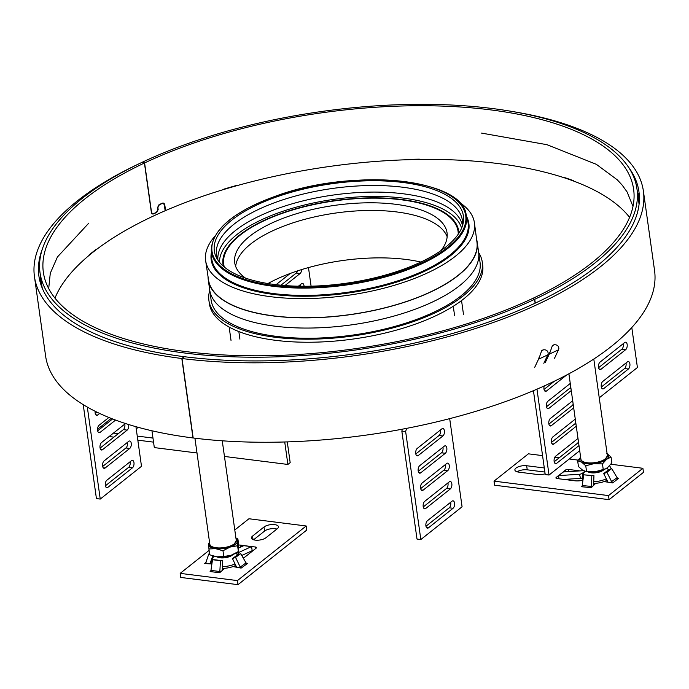 <?xml version="1.0" encoding="UTF-8"?>
<svg xmlns="http://www.w3.org/2000/svg" width="689" height="689" viewBox="0 0 689 689"><rect width="100%" height="100%" fill="white"/><g stroke="black" fill="none" stroke-linecap="round" stroke-linejoin="round"><path stroke-width="1.03" d="M287.27 441.899L290.181 462.638L287.89 464.455L224.45 456.445M196.994 452.983L154.31 447.592L151.95 430.771M284.729 441.976L287.89 464.455M135.931 426.68L141.495 466.298L100.241 499.069L96.426 498.586L83.223 404.641M100.241 499.069L87.314 407.07M102.678 466.444L125.932 447.971A3.927 2.024 97.2 0 0 127.37 442.416M129.747 448.453A3.927 2.024 97.2 0 0 131.315 444.198A3.927 2.024 97.2 0 0 129.739 440.994A3.927 2.024 97.2 0 0 128.748 441.322L104.108 460.889A3.927 2.024 97.2 0 0 102.549 465.144A3.927 2.024 97.2 0 0 104.117 468.356A3.927 2.024 97.2 0 0 105.116 468.02L129.747 448.453L125.932 447.971M100.103 448.108L123.357 429.635A3.927 2.024 97.2 0 0 124.795 424.088M125.501 423.52L101.533 442.562A3.927 2.024 97.2 0 0 99.965 446.816A3.927 2.024 97.2 0 0 101.541 450.02A3.927 2.024 97.2 0 0 102.54 449.684L127.172 430.117A3.927 2.024 97.2 0 0 128.593 424.502M108.888 417.474L99.104 425.242A3.927 2.024 97.2 0 0 97.537 429.497A3.927 2.024 97.2 0 0 99.113 432.701A3.927 2.024 97.2 0 0 100.103 432.373L115.58 420.075M97.666 430.797L112.591 418.938M95.16 411.273A3.927 2.024 97.2 0 0 96.675 415.389A3.927 2.024 97.2 0 0 97.666 415.054L99.681 413.46M95.228 413.478L96.916 412.143M105.4 485.797L128.654 467.323A3.927 2.024 97.2 0 0 130.092 461.768M132.469 467.805A3.927 2.024 97.2 0 0 134.036 463.551A3.927 2.024 97.2 0 0 132.46 460.347A3.927 2.024 97.2 0 0 131.47 460.674L106.829 480.242A3.927 2.024 97.2 0 0 105.262 484.496A3.927 2.024 97.2 0 0 106.838 487.709A3.927 2.024 97.2 0 0 107.837 487.373L132.469 467.805L128.654 467.323M311.092 286.193L308.474 267.582M300.258 286.245A3.927 2.024 97.2 0 0 300.128 284.824M304.064 286.279A3.927 2.024 97.2 0 0 302.497 283.394A3.927 2.024 97.2 0 0 301.506 283.73L298.38 286.219M280.957 285.22L296.261 273.059A3.927 2.024 97.2 0 0 297.527 270.898M284.945 285.565L300.077 273.542A3.927 2.024 97.2 0 0 301.636 269.58M290.19 273.464L276.056 284.695M405.649 431.581L401.833 431.099L417.009 539.065L420.824 539.547L405.649 431.581L406.588 428.369M449.693 418.645L462.078 506.785L420.824 539.547M425.699 508.508A3.927 2.024 -82.8 0 1 424.7 508.835A3.927 2.024 -82.8 0 1 423.124 505.631A3.927 2.024 -82.8 0 1 424.691 501.377L449.331 481.8A3.927 2.024 -82.8 0 1 450.322 481.473A3.927 2.024 -82.8 0 1 451.898 484.677A3.927 2.024 -82.8 0 1 450.33 488.932L425.699 508.508L423.821 508.267M447.953 482.903A3.927 2.024 -82.8 0 1 446.515 488.449L423.261 506.923M423.115 490.172A3.927 2.024 -82.8 0 1 422.124 490.499A3.927 2.024 -82.8 0 1 420.548 487.295A3.927 2.024 -82.8 0 1 422.116 483.041L446.756 463.473A3.927 2.024 -82.8 0 1 447.747 463.137A3.927 2.024 -82.8 0 1 449.323 466.341A3.927 2.024 -82.8 0 1 447.755 470.604L423.115 490.172L421.246 489.931M445.378 464.567A3.927 2.024 -82.8 0 1 443.94 470.122L420.678 488.587M420.686 472.852A3.927 2.024 -82.8 0 1 419.696 473.188A3.927 2.024 -82.8 0 1 418.12 469.976A3.927 2.024 -82.8 0 1 419.679 465.721L444.319 446.153A3.927 2.024 -82.8 0 1 445.318 445.826A3.927 2.024 -82.8 0 1 446.885 449.03A3.927 2.024 -82.8 0 1 445.327 453.284L420.686 472.852L418.809 472.62M442.941 447.247A3.927 2.024 -82.8 0 1 441.503 452.802L418.249 471.276M418.249 455.541A3.927 2.024 -82.8 0 1 417.258 455.868A3.927 2.024 -82.8 0 1 415.682 452.664A3.927 2.024 -82.8 0 1 417.25 448.41L441.89 428.842A3.927 2.024 -82.8 0 1 442.881 428.506A3.927 2.024 -82.8 0 1 444.457 431.71A3.927 2.024 -82.8 0 1 442.889 435.965L418.249 455.541L416.38 455.3M440.504 429.936A3.927 2.024 -82.8 0 1 439.074 435.482L415.811 453.956M428.412 527.86A3.927 2.024 -82.8 0 1 427.421 528.187A3.927 2.024 -82.8 0 1 425.845 524.984A3.927 2.024 -82.8 0 1 427.413 520.729L452.053 501.161A3.927 2.024 -82.8 0 1 453.043 500.825A3.927 2.024 -82.8 0 1 454.619 504.029A3.927 2.024 -82.8 0 1 453.052 508.284L428.412 527.86L426.543 527.619M450.675 502.255A3.927 2.024 -82.8 0 1 449.237 507.802L425.974 526.275M401.833 431.099L402.393 429.169M579.707 450.684L549.038 475.04L536.972 389.173M533.432 390.68L545.223 474.557L549.038 475.04M577.993 438.454L555.627 456.221A3.927 2.024 97.2 0 0 554.068 460.476A3.927 2.024 97.2 0 0 555.635 463.68A3.927 2.024 97.2 0 0 556.634 463.344L578.993 445.585M578.467 441.847A3.927 2.024 -82.8 0 1 577.451 443.294L554.197 461.768M575.272 419.101L552.914 436.86A3.927 2.024 97.2 0 0 551.346 441.115A3.927 2.024 97.2 0 0 552.923 444.327A3.927 2.024 97.2 0 0 553.913 443.992L576.271 426.233M575.746 422.495A3.927 2.024 -82.8 0 1 574.738 423.942L551.476 442.416M572.697 400.765L550.33 418.533A3.927 2.024 97.2 0 0 548.771 422.788A3.927 2.024 97.2 0 0 550.339 425.991A3.927 2.024 97.2 0 0 551.338 425.656L573.696 407.897M573.17 404.159A3.927 2.024 -82.8 0 1 572.154 405.606L548.9 424.079M570.259 383.454L547.901 401.213A3.927 2.024 97.2 0 0 546.334 405.468A3.927 2.024 97.2 0 0 547.91 408.672A3.927 2.024 97.2 0 0 548.9 408.344L571.267 390.585M570.742 386.848A3.927 2.024 -82.8 0 1 569.725 388.295L546.463 406.768M544.232 385.952A3.927 2.024 97.2 0 0 545.473 391.361A3.927 2.024 97.2 0 0 546.472 391.025L566.642 375.005M554.473 381.155L544.034 389.449M599.249 397.829L637.411 367.521L631.796 327.542M601.032 369.244A3.927 2.024 -82.8 0 1 600.033 369.58A3.927 2.024 -82.8 0 1 598.457 366.367A3.927 2.024 -82.8 0 1 600.024 362.113L624.665 342.545A3.927 2.024 -82.8 0 1 625.655 342.209A3.927 2.024 -82.8 0 1 627.231 345.422A3.927 2.024 -82.8 0 1 625.664 349.676L601.032 369.244L599.154 369.011M623.287 343.639A3.927 2.024 -82.8 0 1 621.848 349.194L598.595 367.668M603.745 388.596A3.927 2.024 -82.8 0 1 602.754 388.932A3.927 2.024 -82.8 0 1 601.178 385.719A3.927 2.024 -82.8 0 1 602.746 381.465L627.386 361.897A3.927 2.024 -82.8 0 1 628.377 361.57A3.927 2.024 -82.8 0 1 629.953 364.774A3.927 2.024 -82.8 0 1 628.385 369.028L603.745 388.596L601.876 388.363M626.008 362.991A3.927 2.024 -82.8 0 1 624.57 368.546L601.316 387.02M643.388 191.025L654.55 270.476A307.458 122.883 172 0 1 611.565 346.231A307.458 122.883 172 0 1 193.178 437.98L182.017 358.53A307.458 122.883 -8 0 0 600.403 266.781A307.458 122.883 -8 0 0 643.388 191.025A307.458 122.883 -8 0 0 512.22 111.472M42.322 249.125A302.971 121.092 -8 0 0 38.894 275.988A302.971 121.092 -8 0 0 184.118 356.687L184.308 356.704A302.971 121.092 -8 0 0 596.588 266.298A302.971 121.092 -8 0 0 638.936 191.654A302.971 121.092 -8 0 0 628.239 166.781M138.601 163.982A307.458 122.883 -8 0 0 77.547 200.757A307.458 122.883 -8 0 0 34.45 276.608A307.458 122.883 -8 0 0 181.818 358.504A5.839 2.334 -8 0 0 181.827 358.504L184.118 356.687M184.308 356.704L182.017 358.53L192.989 437.954A307.458 122.883 172 0 1 45.612 356.058L34.45 276.608M182.017 358.53L192.989 437.954L181.818 358.504M629.591 217.371A297.812 119.025 -8 0 0 498.087 163.56A297.812 119.025 -8 0 0 54.974 298.122M40.393 282.921A302.523 120.911 172 0 1 40.35 275.04M637.42 195.194A301.403 120.463 172 0 1 639.056 204.435M42.305 288.303A301.403 120.463 172 0 1 41.323 278.967M637.282 191.146A302.523 120.911 172 0 1 639.409 198.733M399.37 270.708A125.768 50.263 -8 0 0 462.948 224.132A125.768 50.263 -8 0 0 407.638 183.136A125.768 50.263 -8 0 0 278.373 196.313A125.768 50.263 -8 0 0 217.018 258.694A125.768 50.263 -8 0 0 399.37 270.708M462.328 226.242A124.132 49.617 -8 0 0 462.543 222.202A124.132 49.617 -8 0 0 279.734 200.869A124.132 49.617 -8 0 0 216.88 256.73A124.132 49.617 -8 0 0 218.198 260.554M462.431 225.432A123.52 49.367 -8 0 0 280.914 207.372A123.52 49.367 -8 0 0 217.879 259.805M461.561 228.223A122.401 48.919 -8 0 0 281.999 211.575A122.401 48.919 -8 0 0 219.481 262.242M458.926 233.14A119.033 47.575 -8 0 0 458.728 231.03A119.033 47.575 -8 0 0 283.618 212.565A119.033 47.575 -8 0 0 222.978 264.163A119.033 47.575 -8 0 0 223.374 266.247M214.839 236.284A135.716 54.242 -8 0 0 205.649 260.752L208.543 279.984A135.535 54.173 -8 0 0 407.922 300.998A135.535 54.173 -8 0 0 476.969 242.252L474.445 222.978A135.716 54.242 -8 0 0 458.865 201.989M205.649 260.752A135.716 54.242 -8 0 0 405.304 281.801A135.716 54.242 -8 0 0 474.445 222.978M208.061 276.78A135.776 54.267 -8 0 0 208.267 279.812A135.776 54.267 -8 0 0 273.395 315.984A135.776 54.267 -8 0 0 412.315 299.56A135.776 54.267 -8 0 0 477.176 242.02A135.776 54.267 -8 0 0 476.547 239.049M208.267 279.812L209.706 289.991A135.776 54.267 -8 0 0 274.825 326.164A135.776 54.267 -8 0 0 413.744 309.749A135.776 54.267 -8 0 0 478.614 252.2L480.044 262.388A135.776 54.267 -8 0 1 415.174 319.937A135.776 54.267 -8 0 1 276.255 336.353A135.776 54.267 -8 0 1 211.135 300.18L209.706 289.991A135.776 54.267 -8 0 0 274.825 326.164A135.776 54.267 -8 0 0 413.744 309.749A135.776 54.267 -8 0 0 478.614 252.2L477.176 242.02M440.917 250.65A107.217 42.856 -8 0 0 447.049 232.848A107.217 42.856 -8 0 0 285.797 217.302A107.217 42.856 -8 0 0 234.708 262.698A107.217 42.856 -8 0 0 245.508 278.115M447.161 236.74A107.217 42.856 -8 0 0 286.874 224.958A107.217 42.856 -8 0 0 235.672 266.462M420.876 262.053A111.652 44.621 -8 0 0 291.516 272.982A111.652 44.621 -8 0 0 267.918 283.549M458.237 234.182A118.327 47.291 -8 0 0 458.056 231.306A118.327 47.291 -8 0 0 368.873 198.174A118.327 47.291 -8 0 0 226.905 249.814A118.327 47.291 -8 0 0 223.701 264.24A118.327 47.291 -8 0 0 224.321 267.056M209.757 290.37A138.024 55.163 -8 0 0 208.913 300.49A138.024 55.163 -8 0 0 343.234 337.171A138.024 55.163 -8 0 0 482.266 262.078A138.024 55.163 -8 0 0 478.666 252.579M208.913 300.49L209.344 303.548A138.024 55.163 -8 0 0 343.656 340.228A138.024 55.163 -8 0 0 482.696 265.136L482.266 262.078M144.423 163.017L142.227 162.251A301.403 120.463 -8 0 0 40.022 272.706A301.403 120.463 -8 0 0 112.85 336.99A301.403 120.463 -8 0 0 534.578 299.353L532.382 298.587A298.036 119.119 -8 0 1 115.373 335.81A298.036 119.119 -8 0 1 43.355 272.241A298.036 119.119 -8 0 1 144.423 163.017L151.408 212.72L152.321 213.969L153.371 213.978A298.036 119.119 -8 0 1 156.756 212.419L158.177 209.602L157.884 207.57L159.323 204.762A298.036 119.119 -8 0 1 162.26 203.462L163.319 203.453L162.526 203.134M142.399 162.173L144.587 162.94A298.036 119.119 -8 0 1 561.457 125.665A298.036 119.119 -8 0 1 633.622 189.286A298.036 119.119 -8 0 1 532.554 298.509L534.742 299.276L535.284 303.117L534.742 299.276A301.403 120.463 -8 0 0 636.955 188.82A301.403 120.463 -8 0 0 563.981 124.485A301.403 120.463 -8 0 0 142.399 162.173L142.416 162.32M573.739 181.104L573.687 180.751A298.036 119.119 172 0 0 568.959 179.045A298.036 119.119 172 0 0 564.248 177.452L564.3 177.796M144.587 162.94L151.546 212.445L152.545 213.736L153.509 213.693A298.036 119.119 172 0 1 156.472 212.333L157.893 209.516L157.6 207.484L159.03 204.676A298.036 119.119 172 0 1 162.673 203.066L163.818 203.117L164.705 204.349L165.584 210.567M405.433 159.788L405.39 159.495A298.036 119.119 172 0 1 419.403 159.159L419.446 159.46M223.882 189.449L223.839 189.148A298.036 119.119 172 0 1 237.076 185.307L237.119 185.608M165.145 210.756L164.292 204.745L163.319 203.453M89.002 255.455L88.95 255.085A298.036 119.119 172 0 1 96.357 249.203L96.4 249.564M534.742 299.276L535.112 303.194M152.88 213.805L153.371 213.978M163.991 204.056L164.705 204.349M558.469 349.831A7.028 3.945 -115.2 0 0 558.857 348.419C558.65 345.887 557.134 344.664 554.318 344.75L552.38 345.663L549.917 352.63A7.028 3.945 64.8 0 1 549.529 354.043L558.469 349.831L554.516 358.289M554.318 344.75A5.951 4.918 -115.2 0 0 553.301 345.077L553.267 345.094A5.951 4.918 -115.2 0 0 552.38 345.663L549.917 352.63M549.727 352.475A6.735 3.781 64.8 0 1 549.357 353.836L545.404 362.285M547.781 354.869A7.028 3.945 -115.2 0 0 548.168 353.448C547.97 350.916 546.455 349.693 543.63 349.779L541.692 350.701L539.237 357.66A7.028 3.945 64.8 0 1 538.85 359.072L547.781 354.869L543.828 363.318M543.63 349.779A5.951 4.918 -115.2 0 0 542.622 350.107L542.587 350.124A5.951 4.918 -115.2 0 0 541.692 350.701L539.237 357.66M539.048 357.513A6.735 3.781 64.8 0 1 538.677 358.866L534.716 367.315M552.225 345.732A5.951 4.918 -115.2 0 1 553.121 345.163L553.121 345.163M541.545 350.77A5.951 4.918 -115.2 0 1 542.441 350.193L542.441 350.193M210.765 571.078L210.102 571.551L219.645 572.757L224.692 568.304M205.916 562.37L204.642 563.49L211.351 563.972M234.785 529.987L248.936 518.757L306.183 525.983L237.421 580.594L180.173 573.369L208.879 550.571M252.544 536.094L264.008 526.99A7.855 3.144 172 0 1 272.551 524.536A7.855 3.144 172 0 1 278.459 526.74A7.855 3.144 172 0 1 277.366 528.678L265.902 537.773A7.855 3.144 172 0 1 257.35 540.228A7.855 3.144 172 0 1 251.442 538.023A7.855 3.144 172 0 1 252.544 536.094L253.035 539.582M246.593 563.524L247.351 563.619L246.033 562.904L240.711 553.655L235.543 557.375L240.237 567.081L238.764 567.658M246.033 562.904L240.237 567.081L241.124 568.098L233.02 566.573M240.435 547.212L240.134 545.068L243.889 545.593A1.344 0.698 -82.8 0 1 243.768 545.671L251.407 546.635A1.344 0.698 97.2 0 0 251.528 546.558L255.395 546.997A2.248 0.896 -8 0 1 256.472 547.6A2.248 0.896 -8 0 1 256.162 548.151L245.62 556.523A11.222 4.487 -8 0 1 243.191 557.961M240.134 545.068A2.248 0.896 -8 0 0 238.695 545.12M235.38 567.021L236.224 566.41M253.595 539.788L264.576 531.064A7.855 3.144 172 0 1 276.883 529.057M306.183 525.983L306.751 530.056L237.998 584.668L180.751 577.442L180.173 573.369M252.958 550.692L252.157 550.589L251.58 546.515M241.761 555.48L251.571 550.967A5.839 3.006 97.2 0 0 252.096 550.632L252.157 550.589M204.797 563.352L205.787 562.732L204.814 563.507M237.998 584.668L237.421 580.594M209.413 554.335L208.801 553.999L205.787 562.732L207.561 563.705M212.763 555.937L209.912 563.869M212.608 556.075L211.738 555.601M209.301 553.56L208.801 553.999M219.36 572.723L219.843 571.517L221.014 571.551M210.955 570.397L212.513 559.709L214.839 559.778L222.762 560.777L220.446 560.708L219.843 571.517L210.955 570.397L210.386 571.594M222.762 560.777L222.228 570.483M212.513 559.709L220.446 560.708M240.711 553.655L237.61 554.852L232.443 558.572L236.637 567.254M232.443 558.572L235.543 557.375M251.407 546.635L238.153 552.742A2.248 0.586 177.8 0 1 235.888 553.095M238.738 547.988L243.768 545.671M216.914 556.833A8.974 3.591 -8 0 0 220.118 557.806A8.974 3.591 -8 0 0 232.925 554.585M235.027 563.921A14.59 5.831 172 0 1 222.435 566.677M211.885 564.05A14.59 5.831 172 0 1 211.161 562.603A14.59 5.831 172 0 1 211.239 561.561A15.709 15.709 0 0 1 213.917 556.256M211.161 562.603L211.402 564.343A14.59 5.831 -8 0 0 211.712 565.221M222.34 568.425A14.59 5.831 -8 0 0 235.75 565.428M223.787 556.54L231.263 555.213L238.403 551.527L237.584 545.748L230.117 547.066L222.978 550.761L223.787 556.54L216.794 556.815L209.465 554.731L208.629 544.353L209.473 541.769M238.403 551.527L238.687 544.706L237.877 538.927L235.939 538.178M237.877 538.927L237.584 545.748M208.655 548.952L215.648 548.668L222.978 550.761M235.991 538.574A14.59 5.831 172 0 1 237.567 541.149A14.59 5.831 172 0 1 230.117 547.066A14.59 5.831 172 0 1 215.648 548.668A14.59 5.831 -8 0 1 208.629 544.353A14.59 5.831 172 0 1 209.551 542.286M215.347 556.583A14.59 5.831 -8 0 0 215.39 556.591A14.59 5.831 -8 0 0 216.794 556.815A14.59 5.831 172 0 0 231.263 555.213A14.59 5.831 172 0 0 234.329 553.93L234.648 553.767M604.055 481.585L612.728 482.937L618.455 478.39L617.706 478.312M582.11 486.201L581.464 486.718L591.291 487.683L595.718 483.308M610.85 464.24L642.889 468.287L608.516 495.589L494.022 481.137L528.403 453.827L542.562 455.618M554.86 457.169L559.279 457.729M569.252 458.986L578.14 460.114M545.12 473.791A7.855 3.144 172 0 1 537.73 474.523L518.645 472.111A7.855 3.144 172 0 1 514.881 470.019A7.855 3.144 172 0 1 518.636 466.694A7.855 3.144 172 0 1 526.672 465.738L544.293 467.969M612.116 470.01L612.857 470.509M558.986 478.786L558.624 475.582A1.344 1.025 -128.5 0 0 558.813 475.582L563.404 471.948A1.344 1.025 51.5 0 1 563.206 471.939L565.411 470.105A2.248 0.896 -8 0 1 568.459 469.433L579.966 470.888M558.529 475.565L556.238 477.391A2.248 0.896 -8 0 0 555.928 477.942A2.248 0.896 -8 0 0 557.005 478.536L574.557 480.758A11.222 4.487 -8 0 0 582.851 480.302M607.612 481.344L606.398 481.947M517.069 471.793A7.855 3.144 172 0 1 527.24 469.82L544.87 472.043M642.889 468.287L643.466 472.361L609.085 499.663L494.59 485.211L494.022 481.137M609.085 499.663L608.516 495.589M607.216 481.301L607.078 480.302A14.59 5.831 -8 0 1 593.677 483.42M590.998 487.648L591.429 486.443L592.523 486.468M582.274 485.538L583.643 474.816L593.944 475.668L591.808 475.617L591.429 486.443L582.274 485.538L581.766 486.744M593.944 475.668L593.599 485.401M583.643 474.816L591.808 475.617M618.283 478.528L617.12 477.701L610.265 482.55M608.051 482.205L603.719 473.619L606.94 472.335L611.78 481.947L612.9 482.8M603.719 473.619L608.482 469.838L611.694 468.546L617.12 477.701M606.94 472.335L611.694 468.546M606.949 468.046L607.293 468.632M609.576 465.738L611.332 468.692M563.404 471.948L583.445 470.665M582.3 478.002A2.248 0.68 163.3 0 1 580.62 478.373L564.033 479.423M584.866 471.233A2.248 0.68 163.3 0 1 584.66 471.431L582.369 473.248A2.248 0.68 163.3 0 1 579.397 474.273L558.813 475.582M588.01 471.827A8.974 3.591 -8 0 0 603.426 470.122A8.974 3.591 -8 0 0 604.012 469.579M606.337 478.812A14.59 5.831 172 0 1 593.737 481.671M583.083 479.165A14.59 5.831 172 0 1 582.248 477.598A14.59 5.831 172 0 1 582.326 476.564A15.709 15.709 0 0 1 584.995 471.276M582.248 477.598L582.489 479.337A14.59 5.831 -8 0 0 582.928 480.422M606.837 453.414L611.057 457.083L611.866 462.87L607.732 467.461L605.726 468.77L595.081 471.801A14.59 5.831 172 0 1 586.477 471.586L582.679 470.242L578.459 466.565L577.649 460.786L581.533 462.086A14.59 5.831 172 0 1 580.638 457.281M585.598 471.414L586.563 471.552L585.753 465.764L581.533 462.086A14.59 5.831 172 0 0 593.935 463.654L602.453 463.912L606.587 459.313L611.057 457.083M580.629 457.203L577.649 460.786M603.271 469.7L602.453 463.912M585.753 465.764L593.935 463.654A14.59 5.831 -8 0 0 606.587 459.313A14.59 5.831 172 0 0 607.087 453.569M605.588 468.839A14.59 5.831 -8 0 1 605.416 468.925A14.59 5.831 -8 0 1 595.081 471.801L586.563 471.552M97.537 429.273L111.213 418.404M152.975 438.066L137.249 436.085M118.258 433.682L113.47 433.08M138.213 427.318L136.241 428.885M153.544 442.14L137.817 440.159M113.909 437.136L109.12 436.533M137.335 428.015L137.412 427.094M103.238 467.788L105.116 468.02M123.357 429.635L127.172 430.117M100.663 449.452L102.54 449.684M98.234 432.132L100.103 432.373M95.797 414.821L97.666 415.054M105.96 487.14L107.837 487.373M296.261 273.059L300.077 273.542M446.515 488.449L450.33 488.932M443.94 470.122L447.755 470.604M441.503 452.802L445.327 453.284M439.074 435.482L442.889 435.965M449.237 507.802L453.052 508.284M554.757 463.111L556.634 463.344M577.451 443.294L578.691 443.449M552.035 443.759L553.913 443.992M574.738 423.942L575.97 424.097M549.46 425.423L551.338 425.656M572.154 405.606L573.394 405.769M547.032 408.103L548.9 408.344M569.725 388.295L570.966 388.45M544.594 390.792L546.472 391.025M621.848 349.194L625.664 349.676M624.57 368.546L628.385 369.028M234.071 544.138A12.902 5.159 172 0 1 222.659 548.005A12.902 5.159 172 0 1 211.695 546.455M236.267 540.486L234.294 544.086C227.344 550.606 207.105 547.833 209.818 544.207A13.349 5.34 -8 0 0 219.86 547.944A13.349 5.34 -8 0 0 234.398 543.776A13.349 5.34 -8 0 0 236.267 540.486L222.254 440.805M606.165 458.168A12.902 5.159 172 0 1 587.596 462.982M587.312 462.758A13.349 5.34 -8 0 0 600.972 461.148A13.349 5.34 -8 0 0 607.354 455.481C605.536 460.795 598.913 463.309 587.484 463.025C583.531 462.483 581.335 461.208 580.905 459.201A13.349 5.34 -8 0 0 587.312 462.758M587.381 462.956A12.902 5.159 172 0 1 582.782 461.458M211.377 252.639A130.109 52.002 -8 0 0 270.174 293.97A130.109 52.002 -8 0 0 402.609 280.147A130.109 52.002 -8 0 0 466.703 216.759M211.265 250.038L211.583 257.152A129.437 51.735 -8 0 0 402.204 279.389A129.437 51.735 -8 0 0 467.753 221.152L466.091 214.219C461.053 178.201 352.622 168.107 277.124 195.598C234.243 211.058 212.29 229.196 211.265 250.038A128.757 51.46 -8 0 0 400.895 272.155A128.757 51.46 -8 0 0 466.091 214.219M277.254 195.624A128.094 51.193 -8 0 0 227.775 271.63A128.094 51.193 -8 0 0 400.49 271.397A128.094 51.193 -8 0 0 449.977 195.4A128.094 51.193 -8 0 0 277.254 195.624M535.12 303.194L534.578 299.353M241.314 567.969L247.162 563.748M251.528 546.558L243.889 545.593M255.619 548.582L255.395 546.997M264.576 531.064L264.008 526.99M211.256 563.335L210.601 563.921M238.222 554.611L238.153 552.742M563.206 471.939L558.624 475.582M565.643 471.801L565.411 470.105M527.24 469.82L526.672 465.738M556.376 478.39L556.238 477.391M568.769 471.603L568.459 469.433M580.62 478.373L579.397 474.273M582.877 474.954L582.369 473.248M194.918 438.195L209.818 544.207M593.797 359.047L607.354 455.481M568.907 373.8L580.905 459.201M48.695 288.553L50.288 273.249L57.42 256.988L88.76 223.158M632.984 206.433L627.136 191.998L622.098 185.022L617.292 179.838L596.364 164.335L546.971 144.69L481.533 133.098M224.071 266.85L223.701 264.24M458.418 233.916L458.056 231.306M41.796 285.341L40.022 272.706M636.955 188.82L638.729 201.446M152.545 213.736L151.683 213.435M452.664 301.86L452.854 303.212M453.276 306.269L454.594 315.648M460.898 295.969L461.113 297.519M461.544 300.576L463.49 314.399M238.196 326.939L238.411 328.507M238.842 331.555L239.91 339.152M228.447 322.064L228.714 324.002M229.144 327.06L231.022 340.4M237.576 554.878A15.709 15.709 0 0 0 235.664 553.215M608.585 469.795A15.709 15.709 0 0 0 606.725 468.193"/></g></svg>
